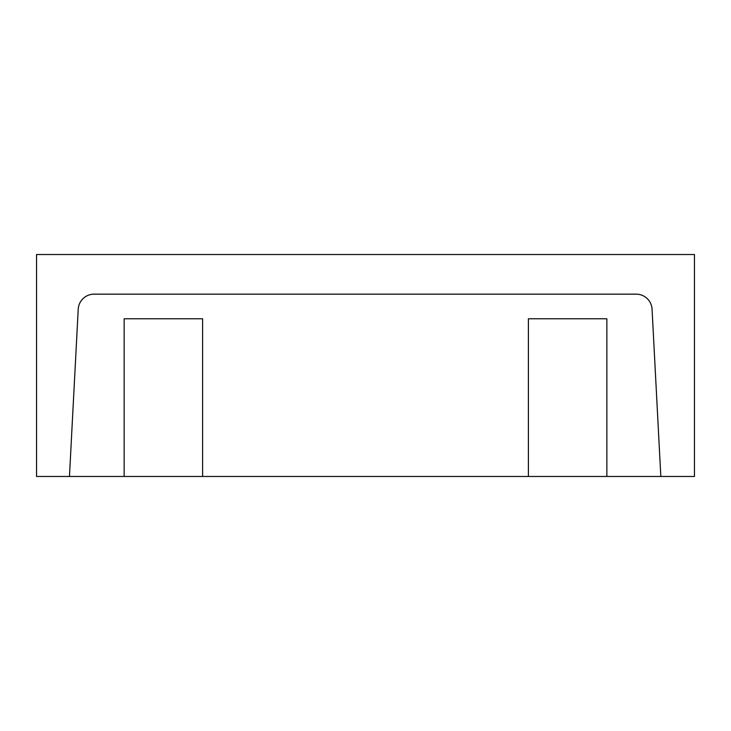 <?xml version="1.0" encoding="UTF-8"?>
<svg xmlns="http://www.w3.org/2000/svg" width="731" height="731" viewBox="0 0 731 731"><rect width="100%" height="100%" fill="white"/><g stroke="black" fill="none" stroke-linecap="round" stroke-linejoin="round"><path stroke-width="1.1" d="M69.454 476.475L124.142 476.475L124.142 318.771L202.606 318.771L202.606 476.475L606.858 476.475L606.858 318.771L528.394 318.771L528.394 476.475L660.824 476.475L652.061 309.186A15.854 15.854 0 0 0 636.226 294.164L94.052 294.164A15.854 15.854 0 0 0 78.226 309.186L69.454 476.475L36.55 476.475L36.55 254.525L694.45 254.525L694.45 476.475L660.824 476.475M124.142 476.475L202.606 476.475L124.142 476.475"/></g></svg>
